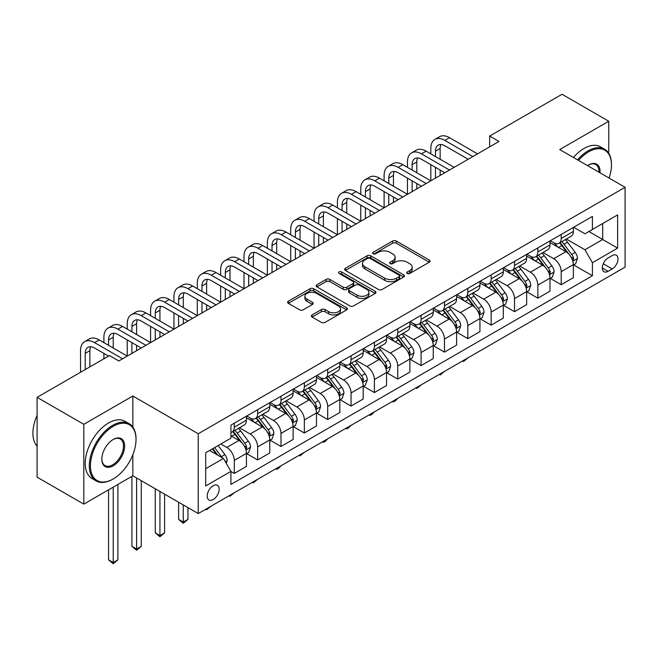 <?xml version="1.0" encoding="UTF-8"?>
<svg xmlns="http://www.w3.org/2000/svg" width="658" height="658" viewBox="0 0 658 658"><rect width="100%" height="100%" fill="white"/><g stroke="black" fill="none" stroke-linecap="round" stroke-linejoin="round"><path stroke-width="0.99" d="M407.236 273.457A1.818 1.045 0 0 0 409.802 273.457L429.287 262.205A2.591 1.497 0 0 0 430.044 261.152A2.591 1.497 0 0 0 429.287 260.091L396.281 241.034A2.591 1.497 0 0 0 392.612 241.034L373.127 252.285A1.818 1.045 0 0 0 372.593 253.026A1.818 1.045 0 0 0 373.127 253.766A1.818 1.045 0 0 0 375.693 253.766L378.218 252.31A8.299 4.787 0 0 1 389.955 252.31L392.703 253.898A8.299 4.787 0 0 1 395.129 257.286A8.299 4.787 0 0 1 392.703 260.675L390.178 262.131A1.818 1.045 0 0 0 389.651 262.871A1.818 1.045 0 0 0 390.178 263.611A1.818 1.045 0 0 0 392.752 263.611L395.269 262.155A8.299 4.787 0 0 1 407.006 262.155L409.753 263.743A8.299 4.787 0 0 1 412.188 267.132A8.299 4.787 0 0 1 409.753 270.52L407.236 271.976A1.818 1.045 0 0 0 406.702 272.716A1.818 1.045 0 0 0 407.236 273.457L407.236 271.976M213.176 499.545A8.455 4.877 120 0 0 218.695 492.094A8.455 4.877 120 0 0 217.403 485.324A8.455 4.877 120 0 0 213.176 485.744A8.455 4.877 120 0 0 207.648 493.187A8.455 4.877 120 0 0 208.948 499.965A8.455 4.877 120 0 0 213.176 499.545M312.114 314.927A2.591 1.497 0 0 0 311.349 315.988A2.591 1.497 0 0 0 312.114 317.049L321.367 322.395A2.591 1.497 0 0 0 325.036 322.395L346.676 309.902A2.591 1.497 0 0 0 347.432 308.841A2.591 1.497 0 0 0 346.676 307.788L313.669 288.73A2.591 1.497 0 0 0 310 288.73L288.36 301.224A2.591 1.497 0 0 0 287.604 302.277A2.591 1.497 0 0 0 288.36 303.338L299.546 309.795A2.591 1.497 0 0 0 303.215 309.795L312.476 304.448A2.591 1.497 0 0 0 313.241 303.387A2.591 1.497 0 0 0 312.476 302.335L306.932 299.127A6.934 4.006 0 0 1 304.901 296.297A6.934 4.006 0 0 1 309.178 292.596A6.934 4.006 0 0 1 316.745 293.468L338.467 306.011A6.934 4.006 0 0 1 340.499 308.841A6.934 4.006 0 0 1 336.222 312.542A6.934 4.006 0 0 1 328.663 311.678L325.036 309.581A2.591 1.497 0 0 0 321.367 309.581L312.114 314.927L312.114 317.049M132.842 396.001L83.805 424.32L37.103 397.35L37.103 477.165L83.805 504.127L132.842 475.816L198.231 513.569L198.231 433.754L132.842 396.001L132.842 427.083M608.757 153.289L608.757 121.245L559.711 149.555L625.1 187.3L198.231 433.754M608.757 121.245L562.047 94.275L489.659 136.074L489.659 146.857M37.103 397.35L109.491 355.559L118.835 360.954L499.003 141.462L489.659 136.074M378.399 289.471A2.591 1.497 0 0 0 382.068 289.471L403.708 276.977A2.591 1.497 0 0 0 404.464 275.916A2.591 1.497 0 0 0 403.708 274.863L370.701 255.806A2.591 1.497 0 0 0 367.032 255.806L345.392 268.299A2.591 1.497 0 0 0 344.636 269.352A2.591 1.497 0 0 0 345.392 270.413L378.399 289.471M339.791 273.851A1.818 1.045 0 0 1 341.634 274.106L341.634 271.951L375.192 291.321A2.591 1.497 0 0 1 375.948 292.382A2.591 1.497 0 0 1 375.192 293.443L353.552 305.929A2.591 1.497 0 0 1 349.883 305.929L316.876 286.872L316.876 284.758A2.591 1.497 0 0 0 316.12 285.819A2.591 1.497 0 0 0 316.876 286.872M316.876 284.758L326.138 279.411A2.591 1.497 0 0 1 329.806 279.411L343.188 287.143A2.591 1.497 0 0 0 346.856 287.143L353.001 283.59A2.591 1.497 0 0 0 353.765 282.537A2.591 1.497 0 0 0 353.001 281.476L339.067 273.432A1.818 1.045 0 0 1 338.533 272.692A1.818 1.045 0 0 1 339.651 271.721A1.818 1.045 0 0 1 341.634 271.951M612.211 255.575L608.099 257.952A8.192 4.729 120 0 0 602.753 265.166A8.192 4.729 120 0 0 604.003 271.729A8.192 4.729 120 0 0 608.099 271.326L612.211 268.949A8.192 4.729 120 0 0 617.558 261.736A8.192 4.729 120 0 0 616.307 255.172A8.192 4.729 120 0 0 612.211 255.575M198.231 513.569L625.1 267.115L625.1 187.3M573.636 227.265L584.937 233.787L592.406 229.477L592.406 216.424L230.925 425.126L230.925 438.179L205.699 452.737L205.699 485.958L230.925 471.399L230.925 484.444L592.406 275.743L592.406 262.698L584.937 249.752L566.357 239.027M592.406 229.477L617.623 214.911L617.623 248.132L592.406 262.698M83.805 424.32L83.805 504.127M588.861 231.526L602.679 239.504L602.679 223.539L617.623 214.911M584.937 249.752L602.679 239.504L617.623 248.132M205.699 468.702L223.449 458.453L209.622 450.475M230.925 471.506L234.289 473.447L234.289 460.394A10.569 6.103 -120 0 0 226.813 447.448L220.833 444.002M234.289 473.447L246.429 466.432L246.429 453.387A10.569 6.103 -120 0 0 238.953 440.441L230.925 435.802M246.709 453.65L257.64 459.967L257.64 446.914A10.569 6.103 -120 0 0 250.163 433.967L239.438 427.774M257.64 459.967L269.78 452.951L269.78 439.906A10.569 6.103 -120 0 0 262.303 426.96L246.429 417.789M270.06 440.169L280.991 446.478L280.991 433.433A10.569 6.103 -120 0 0 273.514 420.487L262.789 414.293M280.991 446.478L293.131 439.47L293.131 426.417A10.569 6.103 -120 0 0 285.662 413.479L269.78 404.308M293.41 426.688L304.341 432.997L304.341 419.952A10.569 6.103 -120 0 0 296.865 407.006L286.14 400.812M304.341 432.997L316.482 425.989L316.482 412.936A10.569 6.103 -120 0 0 309.013 399.998L293.131 390.827M316.761 413.208L327.692 419.516L327.692 406.463A10.569 6.103 -120 0 0 320.216 393.525L309.49 387.332M327.692 419.516L339.832 412.508L339.832 399.455A10.569 6.103 -120 0 0 332.364 386.509L316.482 377.347M340.112 399.727L351.043 406.035L351.043 392.982A10.569 6.103 -120 0 0 343.575 380.044L332.841 373.851M351.043 406.035L363.183 399.028L363.183 385.975A10.569 6.103 -120 0 0 355.715 373.028L339.832 363.866M363.471 386.246L374.394 392.555L374.394 379.501A10.569 6.103 -120 0 0 366.925 366.564L356.192 360.362M374.394 392.555L386.542 385.547L386.542 372.494A10.569 6.103 -120 0 0 379.066 359.548L363.183 350.385M386.822 372.765L397.745 379.074L397.745 366.021A10.569 6.103 -120 0 0 390.276 353.075L379.543 346.881M397.745 379.074L409.893 372.058L409.893 359.013A10.569 6.103 -120 0 0 402.416 346.067L386.542 336.896M410.173 359.276L421.095 365.593L421.095 352.54A10.569 6.103 -120 0 0 413.627 339.594L402.893 333.4M421.095 365.593L433.244 358.577L433.244 345.532A10.569 6.103 -120 0 0 425.767 332.586L409.893 323.415M433.523 345.795L444.454 352.104L444.454 339.059A10.569 6.103 -120 0 0 436.978 326.113L426.252 319.92M444.454 352.104L456.594 345.096L456.594 332.043A10.569 6.103 -120 0 0 449.118 319.105L433.244 309.934M456.874 332.315L467.805 338.623L467.805 325.578A10.569 6.103 -120 0 0 460.329 312.632L449.603 306.439M467.805 338.623L479.945 331.616L479.945 318.562A10.569 6.103 -120 0 0 472.477 305.625L456.594 296.454M480.225 318.834L491.156 325.142L491.156 312.089A10.569 6.103 -120 0 0 483.679 299.151L472.954 292.958M491.156 325.142L503.296 318.135L503.296 305.082A10.569 6.103 -120 0 0 495.828 292.136L479.945 282.973M503.576 305.353L514.507 311.662L514.507 298.609A10.569 6.103 -120 0 0 507.03 285.671L496.305 279.477M514.507 311.662L526.647 304.654L526.647 291.601A10.569 6.103 -120 0 0 519.178 278.655L503.296 269.492M526.926 291.872L537.857 298.181L537.857 285.128A10.569 6.103 -120 0 0 530.389 272.19L519.655 265.988M537.857 298.181L549.998 291.165L549.998 278.12A10.569 6.103 -120 0 0 542.529 265.174L526.647 256.011M550.277 278.392L561.208 284.7L561.208 271.647A10.569 6.103 -120 0 0 553.74 258.701L543.006 252.507M561.208 284.7L573.357 277.684L573.357 264.639A10.569 6.103 -120 0 0 565.88 251.693L549.998 242.522M550.277 240.746L553.74 242.744A10.569 6.103 -120 0 0 559.02 243.263A10.569 6.103 -120 0 0 561.208 238.426L561.208 234.437M526.926 254.227L530.389 256.225A10.569 6.103 -120 0 0 535.67 256.743A10.569 6.103 -120 0 0 537.857 251.907L537.857 247.918M503.576 267.707L507.03 269.706A10.569 6.103 -120 0 0 512.319 270.232A10.569 6.103 -120 0 0 514.507 265.388L514.507 261.399M480.225 281.188L483.679 283.187A10.569 6.103 -120 0 0 488.968 283.713A10.569 6.103 -120 0 0 491.156 278.869L491.156 274.88M456.874 294.677L460.329 296.668A10.569 6.103 -120 0 0 465.617 297.194A10.569 6.103 -120 0 0 467.805 292.358L467.805 288.36M433.523 308.158L436.978 310.148A10.569 6.103 -120 0 0 442.258 310.675A10.569 6.103 -120 0 0 444.454 305.838L444.454 301.849M410.173 321.639L413.627 323.629A10.569 6.103 -120 0 0 418.907 324.155A10.569 6.103 -120 0 0 421.095 319.319L421.095 315.33M386.822 335.119L390.276 337.118A10.569 6.103 -120 0 0 395.557 337.636A10.569 6.103 -120 0 0 397.745 332.8L397.745 328.811M363.471 348.6L366.925 350.599A10.569 6.103 -120 0 0 372.206 351.117A10.569 6.103 -120 0 0 374.394 346.281L374.394 342.292M340.112 362.081L343.575 364.08A10.569 6.103 -120 0 0 348.855 364.606A10.569 6.103 -120 0 0 351.043 359.762L351.043 355.772M316.761 375.562L320.216 377.56A10.569 6.103 -120 0 0 325.504 378.087A10.569 6.103 -120 0 0 327.692 373.25L327.692 369.253M293.41 389.051L296.865 391.041A10.569 6.103 -120 0 0 302.154 391.568A10.569 6.103 -120 0 0 304.341 386.731L304.341 382.734M270.06 402.531L273.514 404.522A10.569 6.103 -120 0 0 278.803 405.048A10.569 6.103 -120 0 0 280.991 400.212L280.991 396.223M246.709 416.012L250.163 418.011A10.569 6.103 -120 0 0 255.452 418.529A10.569 6.103 -120 0 0 257.64 413.693L257.64 409.704M573.636 264.903L592.406 275.743M559.02 243.263L571.16 236.255A10.569 6.103 -120 0 0 573.357 231.419L573.357 227.421M535.67 256.743L547.81 249.736A10.569 6.103 -120 0 0 549.998 244.899L549.998 240.91M512.319 270.232L524.459 263.216A10.569 6.103 -120 0 0 526.647 258.38L526.647 254.391M488.968 283.713L501.108 276.697A10.569 6.103 -120 0 0 503.296 271.861L503.296 267.872M465.617 297.194L477.757 290.178A10.569 6.103 -120 0 0 479.945 285.342L479.945 281.353M442.258 310.675L454.407 303.667A10.569 6.103 -120 0 0 456.594 298.822L456.594 294.833M418.907 324.155L431.056 317.148A10.569 6.103 -120 0 0 433.244 312.311L433.244 308.314M395.557 337.636L407.705 330.629A10.569 6.103 -120 0 0 409.893 325.792L409.893 321.803M372.206 351.117L384.346 344.109A10.569 6.103 -120 0 0 386.542 339.273L386.542 335.284M348.855 364.606L360.995 357.59A10.569 6.103 -120 0 0 363.183 352.754L363.183 348.765M325.504 378.087L337.644 371.071A10.569 6.103 -120 0 0 339.832 366.235L339.832 362.245M302.154 391.568L314.294 384.56A10.569 6.103 -120 0 0 316.482 379.715L316.482 375.726M278.803 405.048L290.943 398.041A10.569 6.103 -120 0 0 293.131 393.196L293.131 389.207M255.452 418.529L267.592 411.521A10.569 6.103 -120 0 0 269.78 406.685L269.78 402.688M230.925 432.438A10.569 6.103 -120 0 0 232.093 432.01L244.241 425.002A10.569 6.103 -120 0 0 246.429 420.166L246.429 416.177M232.093 432.01A10.569 6.103 -120 0 0 234.289 427.174L234.289 423.184M223.449 458.453L230.925 471.399M132.842 475.816L132.842 454.703M407.96 273.712L409.753 272.675A8.299 4.787 0 0 0 412.188 269.286L412.188 267.132M395.129 257.286L395.129 259.441A8.299 4.787 0 0 1 392.703 262.83L390.91 263.866M429.246 262.229L396.281 243.189A2.591 1.497 0 0 0 392.612 243.189L373.851 254.021M403.667 276.993L370.701 257.961A2.591 1.497 0 0 0 367.032 257.961L345.425 270.43M399.118 276.656A1.818 1.045 0 0 0 399.653 275.916A1.818 1.045 0 0 0 399.118 275.176L370.15 258.454A1.818 1.045 0 0 0 367.583 258.454L364.919 259.984A8.299 4.787 0 0 0 362.492 263.373A8.299 4.787 0 0 0 364.919 266.761L384.724 278.194A8.299 4.787 0 0 0 396.461 278.194L399.118 276.656L399.118 278.819A1.818 1.045 0 0 0 399.653 278.079L399.653 275.916M362.492 263.373L362.492 265.528A8.299 4.787 0 0 0 364.919 268.916L364.919 266.761M399.118 278.819L396.461 280.349A8.299 4.787 0 0 1 384.724 280.349L364.919 268.916M316.909 286.896L326.138 281.566L326.138 279.411M353.765 282.537L353.765 284.692A2.591 1.497 0 0 1 353.001 285.753L346.856 289.298A2.591 1.497 0 0 1 343.188 289.298L329.806 281.566A2.591 1.497 0 0 0 326.138 281.566M341.634 274.106L375.159 293.46M357.08 295.162A6.934 4.006 0 0 0 364.639 296.026A6.934 4.006 0 0 0 368.924 292.325A6.934 4.006 0 0 0 366.893 289.495L359.235 285.079A2.591 1.497 0 0 0 355.567 285.079L349.423 288.623A2.591 1.497 0 0 0 348.666 289.685A2.591 1.497 0 0 0 349.423 290.737L357.08 295.162L357.08 297.317A6.934 4.006 0 0 0 364.639 298.189A6.934 4.006 0 0 0 368.924 294.488L368.924 292.325M348.666 289.685L348.666 291.839A2.591 1.497 0 0 0 349.423 292.9L349.423 290.737M357.08 297.317L349.423 292.9M340.499 308.841L340.499 311.004A6.934 4.006 0 0 1 336.222 314.697A6.934 4.006 0 0 1 328.663 313.833L325.036 311.744A2.591 1.497 0 0 0 321.367 311.744L312.147 317.066M304.901 296.297L304.901 298.452A6.934 4.006 0 0 0 306.932 301.29L306.932 299.127M312.443 304.473L306.932 301.29M346.643 309.918L313.669 290.885A2.591 1.497 0 0 0 310 290.885L288.401 303.354M573.357 265.067L575.594 263.776L577.461 258.38A6.999 4.038 -120 0 0 575.224 252.417L567.591 242.226A20.209 11.671 -120 0 0 565.386 239.586M557.795 247.03A20.209 11.671 -120 0 0 553.658 242.695M572.715 260.782L573.686 258.676A6.999 4.038 -120 0 0 571.679 254.465L564.046 244.274A20.209 11.671 -120 0 0 561.842 241.634M559.958 242.72A16.779 9.689 60 0 1 562.713 245.853L569.17 254.473M559.596 242.934A20.209 11.671 60 0 1 561.8 245.574L566.875 252.343M467.928 357.862L463.503 361.497L462.574 360.954M463.503 360.411L463.503 361.497M430.817 153.865L430.817 148.478A19.814 11.441 60 0 1 434.913 139.406L439.585 136.708A19.814 11.441 60 0 1 449.496 137.686L477.519 153.865M434.913 139.406A19.814 11.441 60 0 1 444.824 140.384L472.847 156.563M468.175 159.261L444.824 145.78A13.209 7.625 -120 0 0 438.22 145.122A13.209 7.625 -120 0 0 435.481 151.167L435.481 156.563M440.983 144.513A13.209 7.625 -120 0 0 440.153 148.478L440.153 159.261M435.481 167.346L435.481 178.137M440.153 170.044L440.153 175.439M384.108 180.835L384.108 175.439A19.814 11.441 60 0 1 388.212 166.367L392.884 163.669A19.814 11.441 60 0 1 402.795 164.656L430.817 180.835L430.817 164.656M549.998 278.548L552.243 277.257L554.11 271.861A6.999 4.038 -120 0 0 551.873 265.898L544.24 255.707A20.209 11.671 -120 0 0 542.036 253.067M534.444 260.51A20.209 11.671 -120 0 0 530.307 256.176M549.364 274.263L550.327 272.157A6.999 4.038 -120 0 0 548.328 267.946L540.695 257.763A20.209 11.671 -120 0 0 538.491 255.123M536.607 256.209A16.779 9.689 60 0 1 539.363 259.334L545.819 267.962M536.245 256.414A20.209 11.671 60 0 1 538.45 259.055L543.524 265.832M444.578 371.342L440.153 374.978L439.215 374.435M440.153 373.892L440.153 374.978M526.647 292.029L528.892 290.737L530.759 285.342A6.999 4.038 -120 0 0 528.522 279.379L520.889 269.196A20.209 11.671 -120 0 0 518.685 266.556M511.093 273.991A20.209 11.671 -120 0 0 506.956 269.657M526.013 287.743L526.976 285.646A6.999 4.038 -120 0 0 524.977 281.435L517.344 271.244A20.209 11.671 -120 0 0 515.14 268.604M513.256 269.69A16.779 9.689 60 0 1 516.012 272.815L522.468 281.443M512.895 269.895A20.209 11.671 60 0 1 515.099 272.535L520.174 279.313M421.227 384.823L416.802 388.459L415.864 387.916M416.802 387.373L416.802 388.459M503.296 305.518L505.541 304.218L507.408 298.822A6.999 4.038 -120 0 0 505.171 292.868L497.538 282.677A20.209 11.671 -120 0 0 495.334 280.037M487.743 287.472A20.209 11.671 -120 0 0 483.605 283.146M502.663 301.224L503.625 299.127A6.999 4.038 -120 0 0 501.626 294.916L493.994 284.725A20.209 11.671 -120 0 0 491.781 282.085M489.906 283.17A16.779 9.689 60 0 1 492.661 286.296L499.118 294.924M489.544 283.376A20.209 11.671 60 0 1 491.748 286.016L496.823 292.794M397.868 398.304L395.318 400.862L393.451 401.939L392.513 401.396M393.451 400.862L393.451 401.939M407.458 167.346L407.458 161.958A19.814 11.441 60 0 1 411.563 152.886L416.234 150.189A19.814 11.441 60 0 1 426.145 151.167L454.168 167.346M411.563 152.886A19.814 11.441 60 0 1 421.474 153.865L449.496 170.044M444.824 172.741L421.474 159.261A13.209 7.625 -120 0 0 414.869 158.603A13.209 7.625 -120 0 0 412.13 164.656L412.13 170.044M417.633 157.994A13.209 7.625 -120 0 0 416.802 161.958L416.802 172.741M412.13 180.835L412.13 191.618M416.802 183.524L416.802 188.92M360.757 194.316L360.757 188.92A19.814 11.441 60 0 1 364.861 179.848L369.533 177.15A19.814 11.441 60 0 1 379.436 178.137L407.458 194.316L407.458 178.137M388.212 166.367A19.814 11.441 60 0 1 398.123 167.346L426.145 183.524M421.474 186.222L398.123 172.741A13.209 7.625 -120 0 0 391.518 172.092A13.209 7.625 -120 0 0 388.779 178.137L388.779 183.524M394.282 171.475A13.209 7.625 -120 0 0 393.451 175.439L393.451 186.222M388.779 194.316L388.779 205.099M393.451 197.013L393.451 202.401M337.406 207.796L337.406 202.401A19.814 11.441 60 0 1 341.51 193.329L346.182 190.639A19.814 11.441 60 0 1 356.085 191.618L384.108 207.796L384.108 191.618M364.861 179.848A19.814 11.441 60 0 1 374.772 180.835L402.795 197.013M398.123 199.703L374.772 186.222A13.209 7.625 -120 0 0 368.167 185.572A13.209 7.625 -120 0 0 365.429 191.618L365.429 197.013M370.923 184.964A13.209 7.625 -120 0 0 370.1 188.92L370.1 199.703M365.429 207.796L365.429 218.579M370.1 210.494L370.1 215.882M314.055 221.277L314.055 215.882A19.814 11.441 60 0 1 318.159 206.818L322.831 204.12A19.814 11.441 60 0 1 332.734 205.099L360.757 221.277L360.757 205.099M479.945 318.998L482.191 317.699L484.058 312.311A6.999 4.038 -120 0 0 481.82 306.348L474.188 296.158A20.209 11.671 -120 0 0 471.983 293.517M464.392 300.953A20.209 11.671 -120 0 0 460.255 296.626M479.304 314.705L480.274 312.608A6.999 4.038 -120 0 0 478.267 308.396L470.635 298.206A20.209 11.671 -120 0 0 468.43 295.565M466.555 296.651A16.779 9.689 60 0 1 469.302 299.785L475.767 308.405M466.193 296.857A20.209 11.671 60 0 1 468.397 299.497L473.472 306.274M374.517 411.785L371.967 414.343L370.1 415.42L369.163 414.877M370.1 414.343L370.1 415.42M341.51 193.329A19.814 11.441 60 0 1 351.421 194.316L379.436 210.494M374.772 213.192L351.421 199.703A13.209 7.625 -120 0 0 344.817 199.053A13.209 7.625 -120 0 0 342.078 205.099L342.078 210.494M347.572 198.445A13.209 7.625 -120 0 0 346.75 202.401L346.75 213.192M342.078 221.277L342.078 232.06M346.75 223.975L346.75 229.362M290.704 234.758L290.704 229.371A19.814 11.441 60 0 1 294.809 220.298L299.48 217.601A19.814 11.441 60 0 1 309.383 218.579L337.406 234.758L337.406 218.579M609.086 178.055A32.234 18.613 120 0 0 611.463 164.977A32.234 18.613 120 0 0 588.671 151.817A32.234 18.613 120 0 0 578.53 160.42M577.56 159.853A33.023 19.066 -60 0 1 588.112 150.847A33.023 19.066 -60 0 1 604.62 149.21A33.023 19.066 -60 0 1 611.463 164.327L611.463 164.977M587.602 165.651A16.113 9.302 -60 0 1 588.671 164.977L588.671 164.977A16.113 9.302 -60 0 1 600.014 172.824M573.447 157.484A33.023 19.066 -60 0 1 584 148.478A33.023 19.066 -60 0 1 600.515 146.841L604.62 149.21M598.936 172.199A15.323 8.85 120 0 0 595.77 164.541A15.323 8.85 120 0 0 588.384 165.142M112.666 479.271L113.234 478.95A32.234 18.613 120 0 0 136.025 439.47A32.234 18.613 120 0 0 113.234 426.31A32.234 18.613 120 0 0 90.442 465.79A32.234 18.613 120 0 0 113.234 478.95L112.666 479.271A33.023 19.066 -60 0 1 96.158 480.908A33.023 19.066 -60 0 1 91.092 454.439A33.023 19.066 -60 0 1 112.666 425.339A33.023 19.066 -60 0 1 129.182 423.703A33.023 19.066 -60 0 1 136.025 438.82L136.025 439.47M113.234 465.79A16.113 9.302 -60 0 1 101.834 459.21A16.113 9.302 -60 0 1 113.234 439.47L113.234 439.47A16.113 9.302 -60 0 1 124.625 446.05A16.113 9.302 -60 0 1 113.234 465.79M101.842 458.881A15.323 8.85 120 0 0 105.009 465.576A15.323 8.85 120 0 0 112.666 464.819A15.323 8.85 120 0 0 122.676 451.314A15.323 8.85 120 0 0 120.332 439.034A15.323 8.85 120 0 0 112.946 439.634M96.158 480.908L92.046 478.53A33.023 19.066 -60 0 1 86.988 452.071A33.023 19.066 -60 0 1 108.562 422.971A33.023 19.066 -60 0 1 125.069 421.334L129.182 423.703M37.103 446.223A33.023 19.066 -60 0 1 37.103 415.354M456.594 332.479L458.832 331.18L460.707 325.792A6.999 4.038 -120 0 0 458.47 319.829L450.837 309.638A20.209 11.671 -120 0 0 448.633 306.998M441.041 314.434A20.209 11.671 -120 0 0 436.904 310.107M455.953 328.186L456.923 326.088A6.999 4.038 -120 0 0 454.917 321.877L447.284 311.686A20.209 11.671 -120 0 0 445.079 309.046M443.204 310.132A16.779 9.689 60 0 1 445.951 313.266L452.416 321.885M442.842 310.337A20.209 11.671 60 0 1 445.047 312.986L450.121 319.755M351.166 425.274L348.617 427.823L346.75 428.901L345.812 428.366M346.75 427.823L346.75 428.901M433.244 345.96L435.481 344.669L437.348 339.273A6.999 4.038 -120 0 0 435.119 333.31L427.486 323.119A20.209 11.671 -120 0 0 425.282 320.479M417.69 327.923A20.209 11.671 -120 0 0 413.553 323.588M432.602 341.675L433.573 339.569A6.999 4.038 -120 0 0 431.566 335.358L423.933 325.167A20.209 11.671 -120 0 0 421.729 322.527M419.845 323.613A16.779 9.689 60 0 1 422.6 326.746L429.065 335.366M419.491 323.826A20.209 11.671 60 0 1 421.696 326.467L426.771 333.236M327.816 438.754L325.266 441.304L323.399 442.382L322.461 441.847M323.399 441.304L323.399 442.382M409.893 359.441L412.13 358.149L413.997 352.754A6.999 4.038 -120 0 0 411.768 346.791L404.135 336.6A20.209 11.671 -120 0 0 401.923 333.96M394.339 341.403A20.209 11.671 -120 0 0 390.194 337.069M409.251 355.156L410.222 353.05A6.999 4.038 -120 0 0 408.215 348.839L400.582 338.656A20.209 11.671 -120 0 0 398.378 336.008M396.494 337.093A16.779 9.689 60 0 1 399.25 340.227L405.706 348.847M396.132 337.307A20.209 11.671 60 0 1 398.345 339.947L403.412 346.717M304.465 452.235L300.04 455.871L299.11 455.328M300.04 454.785L300.04 455.871M386.542 372.921L388.779 371.63L390.646 366.235A6.999 4.038 -120 0 0 388.417 360.271L380.776 350.089A20.209 11.671 -120 0 0 378.572 347.44M370.98 354.884A20.209 11.671 -120 0 0 366.843 350.549M385.901 368.636L386.871 366.531A6.999 4.038 -120 0 0 384.864 362.328L377.231 352.137A20.209 11.671 -120 0 0 375.027 349.497M373.144 350.582A16.779 9.689 60 0 1 375.899 353.708L382.356 362.336M372.782 350.788A20.209 11.671 60 0 1 374.986 353.428L380.061 360.206M281.114 465.716L278.564 468.274L276.689 469.351L275.76 468.809M276.689 468.266L276.689 469.351M363.183 386.402L365.429 385.111L367.296 379.715A6.999 4.038 -120 0 0 365.058 373.76L357.426 363.57A20.209 11.671 -120 0 0 355.221 360.929M347.63 368.365A20.209 11.671 -120 0 0 343.492 364.038M362.55 382.117L363.52 380.02A6.999 4.038 -120 0 0 361.513 375.808L353.881 365.618A20.209 11.671 -120 0 0 351.676 362.977M349.793 364.063A16.779 9.689 60 0 1 352.548 367.189L359.005 375.817M349.431 364.269A20.209 11.671 60 0 1 351.635 366.909L356.71 373.686M257.763 479.197L253.338 482.832L252.401 482.289M253.338 481.755L253.338 482.832M318.159 206.818A19.814 11.441 60 0 1 328.062 207.796L356.085 223.975M351.421 226.673L328.062 213.192A13.209 7.625 -120 0 0 321.458 212.534A13.209 7.625 -120 0 0 318.727 218.579L318.727 223.975M324.221 211.925A13.209 7.625 -120 0 0 323.399 215.882L323.399 226.673M318.727 234.758L318.727 245.541M323.399 237.456L323.399 242.851M267.354 248.239L267.354 242.851A19.814 11.441 60 0 1 271.458 233.779L276.121 231.081A19.814 11.441 60 0 1 286.033 232.06L314.055 248.239L314.055 232.06M294.809 220.298A19.814 11.441 60 0 1 304.712 221.277L332.734 237.456M328.062 240.154L304.712 226.673A13.209 7.625 -120 0 0 298.107 226.015A13.209 7.625 -120 0 0 295.376 232.06L295.376 237.456M300.87 225.406A13.209 7.625 -120 0 0 300.04 229.371L300.04 240.154M295.376 248.239L295.376 259.03M300.04 250.937L300.04 256.332M244.003 261.719L244.003 256.332A19.814 11.441 60 0 1 248.107 247.26L252.771 244.562A19.814 11.441 60 0 1 262.682 245.541L290.704 261.719L290.704 245.549M271.458 233.779A19.814 11.441 60 0 1 281.361 234.758L309.383 250.937M304.712 253.634L281.361 240.154A13.209 7.625 -120 0 0 274.756 239.496A13.209 7.625 -120 0 0 272.025 245.549L272.025 250.937M277.52 238.887A13.209 7.625 -120 0 0 276.689 242.851L276.689 253.634M272.025 261.719L272.025 272.511M276.689 264.417L276.689 269.813M220.644 275.209L220.644 269.813A19.814 11.441 60 0 1 224.748 260.741L229.42 258.043A19.814 11.441 60 0 1 239.331 259.03L267.354 275.209L267.354 259.03M248.107 247.26A19.814 11.441 60 0 1 258.01 248.239L286.033 264.417M281.361 267.115L258.01 253.634A13.209 7.625 -120 0 0 251.405 252.976A13.209 7.625 -120 0 0 248.666 259.03L248.666 264.417M254.169 252.368A13.209 7.625 -120 0 0 253.338 256.332L253.338 267.115M248.666 275.209L248.666 285.991M253.338 277.898L253.338 283.294M197.293 288.689L197.293 283.294A19.814 11.441 60 0 1 201.397 274.221L206.069 271.524A19.814 11.441 60 0 1 215.98 272.511L244.003 288.689L244.003 272.511M224.748 260.741A19.814 11.441 60 0 1 234.659 261.719L262.682 277.898M258.01 280.596L234.659 267.115A13.209 7.625 -120 0 0 228.055 266.465A13.209 7.625 -120 0 0 225.316 272.511L225.316 277.898M230.818 265.857A13.209 7.625 -120 0 0 229.987 269.813L229.987 280.596M225.316 288.689L225.316 299.472M229.987 291.387L229.987 296.774M173.942 302.17L173.942 296.774A19.814 11.441 60 0 1 178.047 287.702L182.718 285.013A19.814 11.441 60 0 1 192.629 285.991L220.644 302.17L220.644 285.991M339.832 399.891L342.078 398.592L343.945 393.196A6.999 4.038 -120 0 0 341.708 387.241L334.075 377.05A20.209 11.671 -120 0 0 331.871 374.41M324.279 381.846A20.209 11.671 -120 0 0 320.142 377.519M339.199 395.598L340.161 393.5A6.999 4.038 -120 0 0 338.163 389.289L330.53 379.098A20.209 11.671 -120 0 0 328.326 376.458M326.442 377.544A16.779 9.689 60 0 1 329.197 380.678L335.654 389.297M326.08 377.75A20.209 11.671 60 0 1 328.284 380.39L333.359 387.167M234.412 492.678L229.987 496.313L229.05 495.77M229.987 495.235L229.987 496.313M201.397 274.221A19.814 11.441 60 0 1 211.308 275.209L239.331 291.387M234.659 294.077L211.308 280.596A13.209 7.625 -120 0 0 204.704 279.946A13.209 7.625 -120 0 0 201.965 285.991L201.965 291.387M207.467 279.337A13.209 7.625 -120 0 0 206.637 283.294L206.637 294.077M201.965 302.17L201.965 312.953M206.637 304.868L206.637 310.255M150.592 315.651L150.592 310.255A19.814 11.441 60 0 1 154.696 301.191L159.368 298.493A19.814 11.441 60 0 1 169.27 299.472L197.293 315.651L197.293 299.472M316.482 413.372L318.727 412.072L320.594 406.685A6.999 4.038 -120 0 0 318.357 400.722L310.724 390.531A20.209 11.671 -120 0 0 308.52 387.891M300.928 395.326A20.209 11.671 -120 0 0 296.791 391M315.848 409.079L316.811 406.981A6.999 4.038 -120 0 0 314.812 402.77L307.179 392.579A20.209 11.671 -120 0 0 304.967 389.939M303.091 391.025A16.779 9.689 60 0 1 305.847 394.158L312.303 402.778M302.729 391.23A20.209 11.671 60 0 1 304.934 393.871L310.008 400.648M211.054 506.166L206.637 509.794L205.699 509.251M206.637 508.716L206.637 509.794M178.047 287.702A19.814 11.441 60 0 1 187.958 288.689L215.98 304.868M211.308 307.566L187.958 294.077A13.209 7.625 -120 0 0 181.353 293.427A13.209 7.625 -120 0 0 178.614 299.472L178.614 304.868M184.108 292.818A13.209 7.625 -120 0 0 183.286 296.774L183.286 307.566M178.614 315.651L178.614 326.434M183.286 318.349L183.286 323.744M127.241 329.132L127.241 323.744A19.814 11.441 60 0 1 131.345 314.672L136.017 311.974A19.814 11.441 60 0 1 145.92 312.953L173.942 329.132L173.942 312.953M293.131 426.853L295.376 425.561L297.243 420.166A6.999 4.038 -120 0 0 295.006 414.203L287.373 404.012A20.209 11.671 -120 0 0 285.169 401.372M277.577 408.807A20.209 11.671 -120 0 0 273.44 404.481M292.497 422.559L293.46 420.462A6.999 4.038 -120 0 0 291.461 416.251L283.82 406.06A20.209 11.671 -120 0 0 281.616 403.42M279.74 404.506A16.779 9.689 60 0 1 282.496 407.639L288.952 416.259M279.379 404.719A20.209 11.671 60 0 1 281.583 407.36L286.658 414.129M183.286 504.941L183.286 522.09L187.958 519.392L187.958 507.639M187.958 519.392L183.286 523.274L178.614 519.392L178.614 502.243M178.614 519.392L183.286 522.09L183.286 523.274M154.696 301.191A19.814 11.441 60 0 1 164.607 302.17L192.629 318.349M187.958 321.046L164.607 307.566A13.209 7.625 -120 0 0 158.002 306.908A13.209 7.625 -120 0 0 155.263 312.953L155.263 318.349M160.758 306.299A13.209 7.625 -120 0 0 159.935 310.255L159.935 321.046M155.263 329.132L155.263 339.923M159.935 331.829L159.935 337.225M103.89 342.612L103.89 337.225A19.814 11.441 60 0 1 107.994 328.153L112.666 325.455A19.814 11.441 60 0 1 122.569 326.434L150.592 342.612L150.592 326.434M269.78 440.334L272.025 439.042L273.892 433.647A6.999 4.038 -120 0 0 271.655 427.684L264.022 417.493A20.209 11.671 -120 0 0 261.818 414.853M254.227 422.296A20.209 11.671 -120 0 0 250.089 417.962M269.138 436.048L270.109 433.943A6.999 4.038 -120 0 0 268.102 429.732L260.469 419.541A20.209 11.671 -120 0 0 258.265 416.901M256.39 417.986A16.779 9.689 60 0 1 259.137 421.12L265.602 429.74M256.028 418.2A20.209 11.671 60 0 1 258.232 420.84L263.307 427.61M159.935 491.46L159.935 535.571L164.607 532.873L164.607 494.158M164.607 532.873L159.935 536.755L155.263 532.873L155.263 488.762M155.263 532.873L159.935 535.571L159.935 536.755M131.345 314.672A19.814 11.441 60 0 1 141.256 315.651L169.27 331.829M164.607 334.527L141.256 321.046A13.209 7.625 -120 0 0 134.643 320.388A13.209 7.625 -120 0 0 131.913 326.434L131.913 331.829M137.407 319.78A13.209 7.625 -120 0 0 136.584 323.744L136.584 334.527M131.913 342.612L131.913 353.404M136.584 345.31L136.584 350.706M80.539 372.272L80.539 350.706A19.814 11.441 60 0 1 84.643 341.634L89.315 338.936A19.814 11.441 60 0 1 99.218 339.923L127.241 356.101L127.241 339.923M246.429 453.814L248.666 452.523L250.534 447.127A6.999 4.038 -120 0 0 248.305 441.164L240.672 430.974A20.209 11.671 -120 0 0 238.467 428.333M245.788 449.529L246.758 447.424A6.999 4.038 -120 0 0 244.751 443.212L237.119 433.03A20.209 11.671 -120 0 0 234.914 430.381M233.031 431.467A16.779 9.689 60 0 1 235.786 434.601L242.251 443.221M232.677 431.681A20.209 11.671 60 0 1 234.881 434.321L239.956 441.099M136.584 477.979L136.584 549.052L141.256 546.362L141.256 480.669M141.256 546.362L136.584 550.244L131.913 546.362L131.913 476.359M131.913 546.362L136.584 549.052L136.584 550.244M107.994 328.153A19.814 11.441 60 0 1 117.897 329.132L145.92 345.31M141.248 348.008L117.897 334.527A13.209 7.625 -120 0 0 111.292 333.869A13.209 7.625 -120 0 0 108.562 339.923L108.562 345.31M114.056 333.261A13.209 7.625 -120 0 0 113.234 337.225L113.234 348.008M103.89 358.791L103.89 353.404M226.253 463.306L227.183 460.608A6.999 4.038 -120 0 0 224.954 454.645L218.143 445.556M222.042 457.639A6.999 4.038 -120 0 0 221.401 456.701L214.59 447.605M212.838 448.616L217.732 455.155M212.345 448.896L216.498 454.439M113.234 487.142L113.234 562.541L117.897 559.843L117.897 484.444M117.897 559.843L113.234 563.725L108.562 559.843L108.562 489.84M108.562 559.843L113.234 562.541L113.234 563.725M84.643 341.634A19.814 11.441 60 0 1 94.546 342.612L122.569 358.791M108.562 356.101L94.546 348.008A13.209 7.625 -120 0 0 87.942 347.35A13.209 7.625 -120 0 0 85.211 353.404L85.211 369.582M90.705 346.741A13.209 7.625 -120 0 0 89.875 350.706L89.875 366.884M226.813 447.448L238.953 440.441M250.163 433.967L262.303 426.96M273.514 420.487L285.662 413.479M296.865 407.006L309.013 399.998M320.216 393.525L332.364 386.509M343.575 380.044L355.715 373.028M366.925 366.564L379.066 359.548M390.276 353.075L402.416 346.067M413.627 339.594L425.767 332.586M436.978 326.113L449.118 319.105M460.329 312.632L472.477 305.625M483.679 299.151L495.828 292.136M507.03 285.671L519.178 278.655M530.389 272.19L542.529 265.174M553.74 258.701L565.88 251.693M561.208 238.426L573.357 231.419M561.208 271.647L573.357 264.639M537.857 285.128L549.998 278.12M537.857 251.907L549.998 244.899M514.507 298.609L526.647 291.601M514.507 265.388L526.647 258.38M491.156 312.089L503.296 305.082M491.156 278.869L503.296 271.861M467.805 325.578L479.945 318.562M467.805 292.358L479.945 285.342M444.454 339.059L456.594 332.043M444.454 305.838L456.594 298.822M421.095 352.54L433.244 345.532M421.095 319.319L433.244 312.311M397.745 366.021L409.893 359.013M397.745 332.8L409.893 325.792M374.394 379.501L386.542 372.494M374.394 346.281L386.542 339.273M351.043 392.982L363.183 385.975M351.043 359.762L363.183 352.754M327.692 406.463L339.832 399.455M327.692 373.25L339.832 366.235M304.341 419.952L316.482 412.936M304.341 386.731L316.482 379.715M280.991 433.433L293.131 426.417M280.991 400.212L293.131 393.196M257.64 446.914L269.78 439.906M257.64 413.693L269.78 406.685M234.289 460.394L246.429 453.387M234.289 427.174L246.429 420.166M603.254 263.776L612.211 268.949M602.309 267.979L608.099 271.326M409.753 272.675L409.753 270.52M390.178 263.611L390.178 262.131M392.703 262.83L392.703 260.675M373.127 253.766L373.127 252.285M392.612 243.189L392.612 241.034M396.281 243.189L396.281 241.034M429.287 262.205L429.287 260.091M345.392 270.413L345.392 268.299M367.032 257.961L367.032 255.806M370.701 257.961L370.701 255.806M403.708 276.977L403.708 274.863M384.724 280.349L384.724 278.194M396.461 280.349L396.461 278.194M329.806 281.566L329.806 279.411M343.188 289.298L343.188 287.143M346.856 289.298L346.856 287.143M353.001 285.753L353.001 283.59M375.192 293.443L375.192 291.321M321.367 311.744L321.367 309.581M325.036 311.744L325.036 309.581M328.663 313.833L328.663 311.678M312.476 304.448L312.476 302.335M288.36 303.338L288.36 301.224M310 290.885L310 288.73M313.669 290.885L313.669 288.73M346.676 309.902L346.676 307.788M572.83 261.16L577.42 258.512M564.046 244.274L567.591 242.226M558.543 247.457L561.8 245.574M571.679 254.465L575.224 252.417M571.119 257.204L573.686 258.676M449.496 137.686L444.824 140.384M440.153 148.478L435.481 151.167M549.479 274.649L554.061 272.001M540.695 257.763L544.24 255.707M535.193 260.938L538.45 259.055M548.328 267.946L551.873 265.898M547.769 270.685L550.327 272.157M526.129 288.13L530.71 285.482M517.344 271.244L520.889 269.196M511.834 274.419L515.099 272.535M524.977 281.435L528.522 279.379M524.418 284.166L526.976 285.646M502.778 301.611L507.359 298.962M493.994 284.725L497.538 282.677M488.483 287.9L491.748 286.016M501.626 294.916L505.171 292.868M501.067 297.646L503.625 299.127M426.145 151.167L421.474 153.865M416.802 161.958L412.13 164.656M402.795 164.656L398.123 167.346M393.451 175.439L388.779 178.137M379.436 178.137L374.772 180.835M370.1 188.92L365.429 191.618M479.419 315.092L484.008 312.443M470.635 298.206L474.188 296.158M465.132 301.38L468.397 299.497M478.267 308.396L481.82 306.348M477.716 311.127L480.274 312.608M356.085 191.618L351.421 194.316M346.75 202.401L342.078 205.099M456.068 328.572L460.658 325.924M447.284 311.686L450.837 309.638M441.781 314.869L445.047 312.986M454.917 321.877L458.47 319.829M454.365 324.608L456.923 326.088M432.717 342.053L437.307 339.405M423.933 325.167L427.486 323.119M418.43 328.35L421.696 326.467M431.566 335.358L435.119 333.31M431.015 338.097L433.573 339.569M409.366 355.534L413.956 352.885M400.582 338.656L404.135 336.6M395.08 341.831L398.345 339.947M408.215 348.839L411.768 346.791M407.664 351.578L410.222 353.05M386.016 369.023L390.605 366.374M377.231 352.137L380.776 350.089M371.729 355.312L374.986 353.428M384.864 362.328L388.417 360.271M384.313 365.058L386.871 366.531M362.665 382.504L367.246 379.855M353.881 365.618L357.426 363.57M348.378 368.793L351.635 366.909M361.513 375.808L365.058 373.76M360.954 378.539L363.52 380.02M332.734 205.099L328.062 207.796M323.399 215.882L318.727 218.579M309.383 218.579L304.712 221.277M300.04 229.371L295.376 232.06M286.033 232.06L281.361 234.758M276.689 242.851L272.025 245.549M262.682 245.541L258.01 248.239M253.338 256.332L248.666 259.03M239.331 259.03L234.659 261.719M229.987 269.813L225.316 272.511M339.314 395.984L343.895 393.336M330.53 379.098L334.075 377.05M325.027 382.273L328.284 380.39M338.163 389.289L341.708 387.241M337.603 392.02L340.161 393.5M215.98 272.511L211.308 275.209M206.637 283.294L201.965 285.991M315.963 409.465L320.545 406.817M307.179 392.579L310.724 390.531M301.668 395.754L304.934 393.871M314.812 402.77L318.357 400.722M314.253 405.501L316.811 406.981M192.629 285.991L187.958 288.689M183.286 296.774L178.614 299.472M292.613 422.946L297.194 420.298M283.82 406.06L287.373 404.012M278.318 409.243L281.583 407.36M291.461 416.251L295.006 414.203M290.902 418.981L293.46 420.462M169.27 299.472L164.607 302.17M159.935 310.255L155.263 312.953M269.254 436.427L273.843 433.778M260.469 419.541L264.022 417.493M254.967 422.724L258.232 420.84M268.102 429.732L271.655 427.684M267.551 432.47L270.109 433.943M145.92 312.953L141.256 315.651M136.584 323.744L131.913 326.434M245.903 449.908L250.492 447.267M237.119 433.03L240.672 430.974M231.616 436.205L234.881 434.321M244.751 443.212L248.305 441.164M244.2 445.951L246.758 447.424M122.569 326.434L117.897 329.132M113.234 337.225L108.562 339.923M225.365 461.768L227.142 460.748M221.401 456.701L224.954 454.645M99.218 339.923L94.546 342.612M89.875 350.706L85.211 353.404"/></g></svg>
